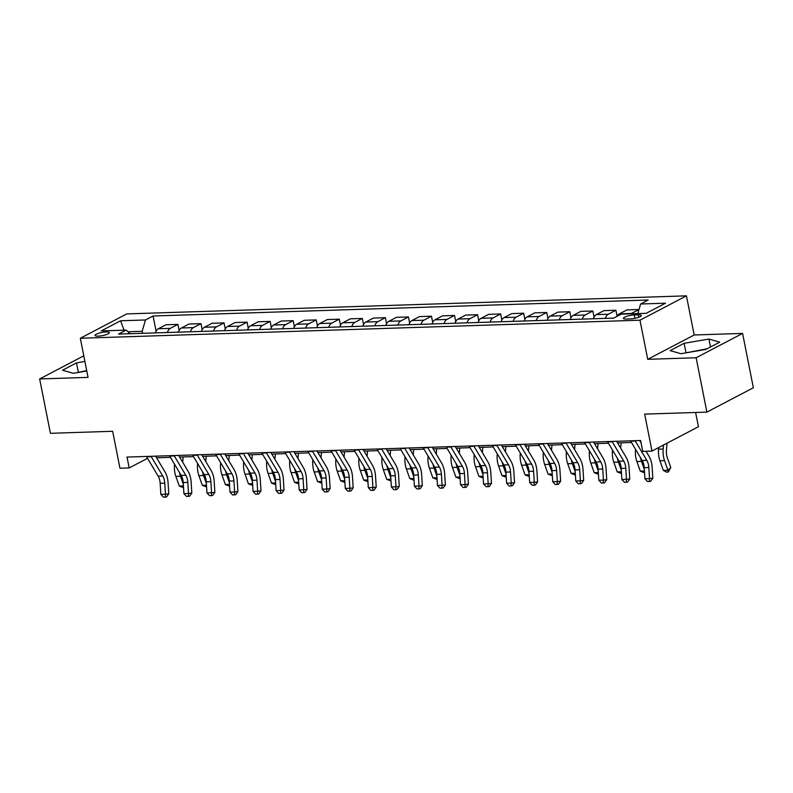<?xml version="1.0" encoding="UTF-8"?>
<svg xmlns="http://www.w3.org/2000/svg" width="793" height="793" viewBox="0 0 793 793"><rect width="100%" height="100%" fill="white"/><g stroke="black" fill="none" stroke-linecap="round" stroke-linejoin="round"><path stroke-width="1.19" d="M98.203 336.133A7.266 1.606 -11.2 0 0 105.697 334.805A7.266 1.606 -11.2 0 0 109.345 332.614A7.266 1.606 -11.2 0 0 106.232 331.92A7.266 1.606 -11.2 0 0 98.738 333.258A7.266 1.606 -11.2 0 0 95.081 335.439A7.266 1.606 -11.2 0 0 98.203 336.133M686.431 295.848L126.761 313.909L80.311 338.254L639.981 320.194L686.431 295.848L694.182 334.983L647.722 359.318L696.135 357.762L742.585 333.417L694.182 334.983M742.585 333.417L753.35 387.767L706.89 412.112L644.659 414.115L651.975 451.068L698.435 426.733L695.61 412.469M83.79 355.819L39.65 378.945L50.415 433.295L112.646 431.283L119.961 468.247L129.19 467.949L147.548 458.324M696.135 357.762L706.89 412.112M651.975 451.068L642.756 451.376L640.605 440.502L127.029 457.075L129.19 467.949M638.306 314.811L634.241 314.94A7.048 1.556 -11.2 0 0 626.985 316.238A7.048 1.556 -11.2 0 0 623.447 318.35A7.048 1.556 -11.2 0 0 626.46 319.024L630.514 318.895A7.048 1.556 -11.2 0 0 637.78 317.596A7.048 1.556 -11.2 0 0 641.319 315.485A7.048 1.556 -11.2 0 0 638.306 314.811L638.781 317.25M637.81 313.592L640.605 303.997L648.198 300.012L153.069 316.001L156.082 331.196M640.605 303.997L665.496 303.194L646.166 313.324L621.266 314.127L613.673 318.112L118.544 334.091L126.137 330.106L101.246 330.909L120.586 320.778L145.476 319.976L153.069 316.001M647.722 359.318L639.981 320.194M39.65 378.945L88.053 377.389L80.311 338.254M156.578 457.799L170.455 457.353M179.624 457.055L193.512 456.609M202.681 456.312L216.558 455.866M225.727 455.569L239.605 455.123M248.784 454.825L262.661 454.379M271.83 454.082L285.708 453.636M294.877 453.338L308.764 452.892M317.934 452.595L331.811 452.149M340.98 451.851L354.868 451.405M364.037 451.108L377.914 450.662M387.083 450.365L400.961 449.918M410.14 449.621L424.017 449.175M433.186 448.878L447.064 448.422M456.233 448.134L470.12 447.678M479.289 447.391L493.167 446.935M502.336 446.637L516.213 446.191M525.392 445.894L539.27 445.448M548.439 445.151L562.316 444.704M571.485 444.407L585.373 443.961M594.542 443.664L608.419 443.218M617.588 442.92L631.466 442.474M142.571 333.308L142.175 331.305L127.98 331.761M630.812 313.82A9.09 5.303 -91.8 0 1 631.347 313.483L638.97 309.617M155.378 332.901A9.09 5.303 -91.8 0 1 158.352 328.748L165.945 324.773L177.929 324.387L179.129 330.453M178.425 332.158A9.09 5.303 -91.8 0 1 181.399 328.005L188.992 324.03L200.986 323.643L202.185 329.71M201.481 331.415A9.09 5.303 -91.8 0 1 204.445 327.261L212.048 323.286L224.032 322.89L225.232 328.966M224.528 330.671A9.09 5.303 -91.8 0 1 227.502 326.518L235.095 322.533L247.079 322.146L248.288 328.223M247.585 329.928A9.09 5.303 -91.8 0 1 250.548 325.774L258.151 321.789L270.135 321.403L271.335 327.479M270.631 329.174A9.09 5.303 -91.8 0 1 273.605 325.031L281.198 321.046L293.182 320.659L294.391 326.736M293.688 328.431A9.09 5.303 -91.8 0 1 296.651 324.287L304.244 320.303L316.238 319.916L317.438 325.992M316.734 327.687A9.09 5.303 -91.8 0 1 319.698 323.544L327.301 319.559L339.285 319.173L340.484 325.249M339.781 326.944A9.09 5.303 -91.8 0 1 342.754 322.801L350.347 318.816L362.332 318.429L363.541 324.506M362.837 326.201A9.09 5.303 -91.8 0 1 365.801 322.057L373.404 318.072L385.388 317.686L386.587 323.762M385.884 325.457A9.09 5.303 -91.8 0 1 388.857 321.314L396.45 317.329L408.435 316.942L409.644 323.019M408.94 324.714A9.09 5.303 -91.8 0 1 411.904 320.57L419.497 316.585L431.491 316.199L432.691 322.275M431.987 323.97A9.09 5.303 -91.8 0 1 434.951 319.827L442.553 315.842L454.538 315.455L455.737 321.532M455.033 323.227A9.09 5.303 -91.8 0 1 458.007 319.073L465.6 315.099L477.584 314.712L478.794 320.788M478.09 322.483A9.09 5.303 -91.8 0 1 481.054 318.33L488.657 314.355L500.641 313.969L501.84 320.045M501.136 321.74A9.09 5.303 -91.8 0 1 504.11 317.587L511.703 313.612L523.687 313.225L524.897 319.301M524.193 320.996A9.09 5.303 -91.8 0 1 527.157 316.843L534.75 312.868L546.744 312.482L547.943 318.558M547.239 320.253A9.09 5.303 -91.8 0 1 550.213 316.1L557.806 312.125L569.79 311.738L570.99 317.815M570.286 319.51A9.09 5.303 -91.8 0 1 573.26 315.356L580.853 311.381L592.837 310.995L594.046 317.071M593.342 318.766A9.09 5.303 -91.8 0 1 596.306 314.613L603.909 310.638L615.893 310.251L617.093 316.318A9.09 5.303 -91.8 0 1 619.363 313.869L626.956 309.894L638.94 309.508M605.327 318.38A9.09 5.303 -91.8 0 1 608.3 314.226L615.893 310.251M582.28 319.123A9.09 5.303 -91.8 0 1 585.244 314.97L592.837 310.995M559.224 319.866A9.09 5.303 -91.8 0 1 562.197 315.713L569.79 311.738M536.177 320.61A9.09 5.303 -91.8 0 1 539.141 316.457L546.744 312.482M513.121 321.353A9.09 5.303 -91.8 0 1 516.094 317.2L523.687 313.225M490.074 322.097A9.09 5.303 -91.8 0 1 493.048 317.943L500.641 313.969M467.027 322.84A9.09 5.303 -91.8 0 1 469.991 318.687L477.584 314.712M443.971 323.584A9.09 5.303 -91.8 0 1 446.945 319.44L454.538 315.455M420.924 324.327A9.09 5.303 -91.8 0 1 423.888 320.184L431.491 316.199M397.868 325.071A9.09 5.303 -91.8 0 1 400.842 320.927L408.435 316.942M374.821 325.814A9.09 5.303 -91.8 0 1 377.785 321.671L385.388 317.686M351.775 326.557A9.09 5.303 -91.8 0 1 354.739 322.414L362.332 318.429M328.718 327.301A9.09 5.303 -91.8 0 1 331.692 323.157L339.285 319.173M305.672 328.044A9.09 5.303 -91.8 0 1 308.636 323.901L316.238 319.916M282.615 328.788A9.09 5.303 -91.8 0 1 285.589 324.644L293.182 320.659M259.569 329.531A9.09 5.303 -91.8 0 1 262.533 325.388L270.135 321.403M236.522 330.284A9.09 5.303 -91.8 0 1 239.486 326.131L247.079 322.146M213.466 331.028A9.09 5.303 -91.8 0 1 216.439 326.875L224.032 322.89M190.419 331.771A9.09 5.303 -91.8 0 1 193.383 327.618L200.986 323.643M167.363 332.515A9.09 5.303 -91.8 0 1 170.336 328.361L177.929 324.387M145.476 319.976L142.175 331.305M130.151 333.714L126.137 330.106M120.586 320.778L124.035 330.175M708.922 339.047L684.131 343.29L670.135 350.615L680.939 353.708L705.73 349.465L719.717 342.14L708.922 339.047L710.488 346.977M84.901 361.459L76.515 362.897L62.518 370.232L73.323 373.315L86.794 371.015M706.96 348.821L684.696 353.063M685.935 352.419L684.131 343.29M86.715 370.589L77.09 372.67M78.319 372.026L76.515 362.897M635.114 440.68A7.95 4.639 88.2 0 0 635.322 441.047L646.81 460.356A11.36 6.631 -91.8 0 1 648.843 467.523L649.526 478.595L652.827 478.199L652.143 467.127A17.04 9.942 88.2 0 0 649.09 456.381L646.047 451.267M630.504 440.829A7.95 4.639 88.2 0 0 630.713 441.195L642.191 460.505A11.36 6.631 -91.8 0 1 644.233 467.672L644.917 478.744L649.526 478.595L649.318 481.47L647.475 481.529L644.917 478.744M652.827 478.199L650.637 481.311L649.318 481.47M641.081 442.92L639.664 440.531M667.072 443.168L666.447 450.067A11.36 6.631 88.2 0 0 667.359 457.819L670.779 467.464L668.33 472.043L666.487 472.103L663.345 470.427L659.935 460.773A17.04 9.942 -91.8 0 1 658.557 449.145L658.696 447.549M663.345 470.427L667.954 470.279L664.544 460.624A17.04 9.942 -91.8 0 1 663.166 448.997L663.523 445.022M668.33 472.043L667.954 470.279L670.779 467.464M612.067 441.423A7.95 4.639 88.2 0 0 612.265 441.79L623.754 461.1A11.36 6.631 -91.8 0 1 625.796 468.266L626.48 479.339L629.781 478.942L629.087 467.87A17.04 9.942 88.2 0 0 626.034 457.125L616.607 441.275M607.448 441.572A7.95 4.639 88.2 0 0 607.656 441.939L619.145 461.248A11.36 6.631 -91.8 0 1 621.187 468.415L621.871 479.487L626.48 479.339L626.272 482.213L624.428 482.273L621.871 479.487M629.781 478.942L627.59 482.055L626.272 482.213M589.011 442.167A7.95 4.639 88.2 0 0 589.219 442.534L600.707 461.843A11.36 6.631 -91.8 0 1 602.739 469.01L603.433 480.082L606.724 479.686L606.04 468.613A17.04 9.942 88.2 0 0 602.987 457.868L593.56 442.018M584.401 442.316A7.95 4.639 88.2 0 0 584.61 442.682L596.098 461.992A11.36 6.631 -91.8 0 1 598.13 469.159L598.814 480.231L603.433 480.082L603.215 482.957L601.372 483.016L598.814 480.231M606.724 479.686L604.534 482.798L603.215 482.957M565.964 442.91A7.95 4.639 88.2 0 0 566.162 443.277L577.651 462.587A11.36 6.631 -91.8 0 1 579.693 469.753L580.377 480.826L583.678 480.429L582.994 469.357A17.04 9.942 88.2 0 0 579.931 458.612L570.514 442.762M561.355 443.059A7.95 4.639 88.2 0 0 561.553 443.426L573.042 462.735A11.36 6.631 -91.8 0 1 575.084 469.902L575.768 480.974L580.377 480.826L580.169 483.7L578.325 483.76L575.768 480.974M583.678 480.429L581.487 483.542L580.169 483.7M644.55 472.806L640.298 471.171L636.878 461.526A17.04 9.942 -91.8 0 1 635.5 449.889L635.55 449.344M640.298 471.171L644.441 471.032M644.342 469.426L641.487 461.377A17.04 9.942 -91.8 0 1 640.496 457.64M621.504 473.55L617.241 471.914L613.832 462.269A17.04 9.942 -91.8 0 1 612.454 450.632L612.503 450.087M617.241 471.914L621.395 471.776M621.286 470.17L618.441 462.121A17.04 9.942 -91.8 0 1 617.44 458.384M621.137 442.811L620.661 448.075M598.447 474.293L594.195 472.658L590.775 463.013A17.04 9.942 -91.8 0 1 589.407 451.386L589.457 450.83M594.195 472.658L598.338 472.519M598.239 470.913L595.384 462.864A17.04 9.942 -91.8 0 1 594.393 459.127M598.081 443.555L597.605 448.818M542.908 443.654A7.95 4.639 88.2 0 0 543.116 444.021L554.604 463.33A11.36 6.631 -91.8 0 1 556.636 470.497L557.33 481.569L560.631 481.173L559.937 470.1A17.04 9.942 88.2 0 0 556.884 459.355L547.457 443.505M538.298 443.802A7.95 4.639 88.2 0 0 538.506 444.169L549.995 463.479A11.36 6.631 -91.8 0 1 552.027 470.645L552.721 481.718L557.33 481.569L557.122 484.444L555.269 484.503L552.721 481.718M560.631 481.173L558.441 484.285L557.122 484.444M575.401 475.037L571.148 473.401L567.729 463.756A17.04 9.942 -91.8 0 1 566.351 452.129L566.4 451.574M571.148 473.401L575.292 473.262M575.193 471.657L572.338 463.608A17.04 9.942 -91.8 0 1 571.337 459.871M575.034 444.298L574.558 449.572M519.861 444.397A7.95 4.639 88.2 0 0 520.069 444.764L531.548 464.074A11.36 6.631 -91.8 0 1 533.59 471.24L534.274 482.313L537.575 481.916L536.891 470.844A17.04 9.942 88.2 0 0 533.838 460.099L524.411 444.249M515.252 444.546A7.95 4.639 88.2 0 0 515.46 444.913L526.939 464.222A11.36 6.631 -91.8 0 1 528.981 471.389L529.665 482.461L534.274 482.313L534.066 485.187L532.222 485.247L529.665 482.461M537.575 481.916L535.384 485.029L534.066 485.187M496.814 445.141A7.95 4.639 88.2 0 0 497.013 445.507L508.501 464.817A11.36 6.631 -91.8 0 1 510.543 471.984L511.227 483.056L514.528 482.669L513.834 471.587A17.04 9.942 88.2 0 0 510.781 460.842L501.354 444.992M492.195 445.289A7.95 4.639 88.2 0 0 492.403 445.656L503.892 464.966A11.36 6.631 -91.8 0 1 505.924 472.132L506.618 483.205L511.227 483.056L511.019 485.931L509.175 485.99L506.618 483.205M514.528 482.669L512.337 485.772L511.019 485.931M473.758 445.884A7.95 4.639 88.2 0 0 473.966 446.251L485.455 465.56A11.36 6.631 -91.8 0 1 487.487 472.727L488.181 483.809L491.472 483.413L490.788 472.331A17.04 9.942 88.2 0 0 487.735 461.585L478.308 445.735M469.149 446.033A7.95 4.639 88.2 0 0 469.357 446.4L480.845 465.709A11.36 6.631 -91.8 0 1 482.878 472.876L483.561 483.958L488.181 483.809L487.963 486.674L486.119 486.733L483.561 483.958M491.472 483.413L489.281 486.515L487.963 486.674M450.711 446.628A7.95 4.639 88.2 0 0 450.91 446.994L462.398 466.304A11.36 6.631 -91.8 0 1 464.44 473.471L465.124 484.553L468.425 484.156L467.741 473.074A17.04 9.942 88.2 0 0 464.678 462.329L455.251 446.479M446.102 446.776A7.95 4.639 88.2 0 0 446.3 447.143L457.789 466.453A11.36 6.631 -91.8 0 1 459.831 473.619L460.515 484.701L465.124 484.553L464.916 487.417L463.072 487.477L460.515 484.701M468.425 484.156L466.234 487.259L464.916 487.417M427.655 447.371A7.95 4.639 88.2 0 0 427.863 447.738L439.352 467.047A11.36 6.631 -91.8 0 1 441.384 474.214L442.078 485.296L445.379 484.9L444.685 473.817A17.04 9.942 88.2 0 0 441.632 463.072L432.205 447.222M423.046 447.52A7.95 4.639 88.2 0 0 423.254 447.886L434.742 467.196A11.36 6.631 -91.8 0 1 436.774 474.363L437.468 485.445L442.078 485.296L441.86 488.161L440.016 488.22L437.468 485.445M445.379 484.9L443.188 488.002L441.86 488.161M552.344 475.78L548.092 474.145L544.682 464.5A17.04 9.942 -91.8 0 1 543.304 452.872L543.354 452.317M548.092 474.145L552.235 474.006M552.136 472.4L549.291 464.351A17.04 9.942 -91.8 0 1 548.29 460.614M551.978 445.042L551.502 450.315M529.298 476.534L525.045 474.888L521.625 465.243A17.04 9.942 -91.8 0 1 520.248 453.616L520.297 453.061M525.045 474.888L529.189 474.749M529.09 473.143L526.235 465.094A17.04 9.942 -91.8 0 1 525.244 461.357M528.931 445.785L528.455 451.058M506.251 477.277L501.989 475.631L498.579 465.987A17.04 9.942 -91.8 0 1 497.201 454.359L497.251 453.804M501.989 475.631L506.142 475.503M506.033 473.887L503.188 465.838A17.04 9.942 -91.8 0 1 502.187 462.101M505.884 446.528L505.409 451.802M483.195 478.02L478.942 476.375L475.522 466.73A17.04 9.942 -91.8 0 1 474.155 455.103L474.204 454.548M478.942 476.375L483.086 476.246M482.987 474.63L480.132 466.581A17.04 9.942 -91.8 0 1 479.141 462.854M482.828 447.272L482.352 452.545M460.148 478.764L455.886 477.118L452.476 467.474A17.04 9.942 -91.8 0 1 451.098 455.846L451.148 455.291M455.886 477.118L460.039 476.989M459.94 475.374L457.085 467.325A17.04 9.942 -91.8 0 1 456.084 463.598M459.781 448.015L459.306 453.289M404.608 448.114A7.95 4.639 88.2 0 0 404.817 448.481L416.295 467.791A11.36 6.631 -91.8 0 1 418.337 474.957L419.021 486.04L422.322 485.643L421.638 474.561A17.04 9.942 88.2 0 0 418.585 463.816L409.158 447.976M399.999 448.263A7.95 4.639 88.2 0 0 400.207 448.63L411.686 467.939A11.36 6.631 -91.8 0 1 413.728 475.106L414.412 486.188L419.021 486.04L418.813 488.904L416.969 488.964L414.412 486.188M422.322 485.643L420.131 488.746L418.813 488.904M437.092 479.507L432.839 477.862L429.429 468.217A17.04 9.942 -91.8 0 1 428.051 456.59L428.101 456.034M432.839 477.862L436.983 477.733M436.884 476.117L434.039 468.068A17.04 9.942 -91.8 0 1 433.037 464.341M436.725 448.759L436.249 454.032M381.552 448.858A7.95 4.639 88.2 0 0 381.76 449.225L393.249 468.534A11.36 6.631 -91.8 0 1 395.281 475.701L395.975 486.783L399.276 486.387L398.582 475.304A17.04 9.942 88.2 0 0 395.529 464.559L386.102 448.719M376.943 449.007A7.95 4.639 88.2 0 0 377.151 449.373L388.639 468.683A11.36 6.631 -91.8 0 1 390.671 475.85L391.365 486.932L395.975 486.783L395.766 489.648L393.923 489.707L391.365 486.932M399.276 486.387L397.085 489.489L395.766 489.648M414.045 480.251L409.793 478.605L406.373 468.96A17.04 9.942 -91.8 0 1 404.995 457.333L405.045 456.778M409.793 478.605L413.936 478.476M413.837 476.861L410.982 468.812A17.04 9.942 -91.8 0 1 409.991 465.085M413.678 449.502L413.203 454.776M358.505 449.601A7.95 4.639 88.2 0 0 358.714 449.978L370.202 469.287A11.36 6.631 -91.8 0 1 372.234 476.444L372.918 487.526L376.219 487.13L375.535 476.048A17.04 9.942 88.2 0 0 372.482 465.303L363.055 449.462M353.896 449.75A7.95 4.639 88.2 0 0 354.104 450.127L365.593 469.436A11.36 6.631 -91.8 0 1 367.625 476.593L368.309 487.675L372.918 487.526L372.71 490.391L370.866 490.451L368.309 487.675M376.219 487.13L374.028 490.233L372.71 490.391M390.999 480.994L386.736 479.349L383.326 469.704A17.04 9.942 -91.8 0 1 381.948 458.076L381.998 457.521M386.736 479.349L390.88 479.22M390.78 477.604L387.936 469.555A17.04 9.942 -91.8 0 1 386.934 465.828M390.632 450.246L390.156 455.519M335.459 450.345A7.95 4.639 88.2 0 0 335.657 450.721L347.146 470.031A11.36 6.631 -91.8 0 1 349.188 477.188L349.872 488.27L353.172 487.873L352.488 476.801A17.04 9.942 88.2 0 0 349.426 466.046L339.999 450.206M330.85 450.493A7.95 4.639 88.2 0 0 331.048 450.87L342.536 470.18A11.36 6.631 -91.8 0 1 344.578 477.336L345.262 488.419L349.872 488.27L349.663 491.135L347.82 491.194L345.262 488.419M353.172 487.873L350.982 490.976L349.663 491.135M367.942 481.738L363.69 480.092L360.27 470.447A17.04 9.942 -91.8 0 1 358.902 458.82L358.951 458.265M363.69 480.092L367.833 479.963M367.734 478.348L364.879 470.299A17.04 9.942 -91.8 0 1 363.888 466.571M367.575 450.989L367.1 456.262M312.402 451.098A7.95 4.639 88.2 0 0 312.611 451.465L324.099 470.774A11.36 6.631 -91.8 0 1 326.131 477.941L326.825 489.013L330.126 488.617L329.432 477.545A17.04 9.942 88.2 0 0 326.379 466.79L316.952 450.949M307.793 451.247A7.95 4.639 88.2 0 0 308.001 451.613L319.49 470.923A11.36 6.631 -91.8 0 1 321.522 478.09L322.216 489.162L326.825 489.013L326.607 491.888L324.763 491.947L322.216 489.162M330.126 488.617L327.935 491.729L326.607 491.888M344.896 482.481L340.633 480.836L337.223 471.191A17.04 9.942 -91.8 0 1 335.845 459.563L335.895 459.008M340.633 480.836L344.786 480.707M344.687 479.101L341.833 471.042A17.04 9.942 -91.8 0 1 340.831 467.315M344.529 451.732L344.053 457.006M289.356 451.841A7.95 4.639 88.2 0 0 289.564 452.208L301.043 471.518A11.36 6.631 -91.8 0 1 303.085 478.685L303.769 489.757L307.069 489.36L306.385 478.288A17.04 9.942 88.2 0 0 303.332 467.533L293.906 451.693M284.746 451.99A7.95 4.639 88.2 0 0 284.945 452.357L296.433 471.666A11.36 6.631 -91.8 0 1 298.475 478.833L299.159 489.905L303.769 489.757L303.56 492.631L301.717 492.691L299.159 489.905M307.069 489.36L304.879 492.473L303.56 492.631M321.839 483.224L317.587 481.579L314.167 471.934A17.04 9.942 -91.8 0 1 312.799 460.307L312.848 459.752M317.587 481.579L321.73 481.45M321.631 479.844L318.786 471.785A17.04 9.942 -91.8 0 1 317.785 468.058M321.472 452.476L320.996 457.749M266.299 452.585A7.95 4.639 88.2 0 0 266.507 452.952L277.996 472.261A11.36 6.631 -91.8 0 1 280.028 479.428L280.722 490.5L284.023 490.104L283.329 479.031A17.04 9.942 88.2 0 0 280.276 468.276L270.849 452.436M261.69 452.734A7.95 4.639 88.2 0 0 261.898 453.1L273.387 472.41A11.36 6.631 -91.8 0 1 275.419 479.577L276.113 490.649L280.722 490.5L280.514 493.375L278.67 493.434L276.113 490.649M284.023 490.104L281.832 493.216L280.514 493.375M243.253 453.328A7.95 4.639 88.2 0 0 243.461 453.695L254.949 473.005A11.36 6.631 -91.8 0 1 256.982 480.171L257.666 491.244L260.966 490.847L260.282 479.775A17.04 9.942 88.2 0 0 257.229 469.02L247.803 453.18M238.643 453.477A7.95 4.639 88.2 0 0 238.852 453.844L250.33 473.153A11.36 6.631 -91.8 0 1 252.372 480.32L253.056 491.392L257.666 491.244L257.457 494.118L255.614 494.178L253.056 491.392M260.966 490.847L258.776 493.96L257.457 494.118M220.206 454.072A7.95 4.639 88.2 0 0 220.404 454.439L231.893 473.748A11.36 6.631 -91.8 0 1 233.935 480.915L234.619 491.987L237.92 491.591L237.226 480.518A17.04 9.942 88.2 0 0 234.173 469.763L224.746 453.923M215.597 454.22A7.95 4.639 88.2 0 0 215.795 454.587L227.284 473.897A11.36 6.631 -91.8 0 1 229.326 481.064L230.01 492.136L234.619 491.987L234.411 494.862L232.567 494.921L230.01 492.136M237.92 491.591L235.729 494.703L234.411 494.862M197.15 454.815A7.95 4.639 88.2 0 0 197.358 455.182L208.846 474.492A11.36 6.631 -91.8 0 1 210.879 481.658L211.572 492.731L214.863 492.334L214.179 481.262A17.04 9.942 88.2 0 0 211.126 470.507L201.7 454.667M192.54 454.964A7.95 4.639 88.2 0 0 192.749 455.331L204.237 474.64A11.36 6.631 -91.8 0 1 206.269 481.807L206.963 492.879L211.572 492.731L211.354 495.605L209.511 495.665L206.963 492.879M214.863 492.334L212.683 495.447L211.354 495.605M174.103 455.559A7.95 4.639 88.2 0 0 174.311 455.925L185.79 475.235A11.36 6.631 -91.8 0 1 187.832 482.402L188.516 493.474L191.817 493.077L191.133 482.005A17.04 9.942 88.2 0 0 188.07 471.26L178.653 455.41M169.494 455.707A7.95 4.639 88.2 0 0 169.692 456.074L181.181 475.384A11.36 6.631 -91.8 0 1 183.223 482.55L183.907 493.623L188.516 493.474L188.308 496.349L186.464 496.408L183.907 493.623M191.817 493.077L189.626 496.19L188.308 496.349M151.047 456.302A7.95 4.639 88.2 0 0 151.255 456.669L162.743 475.978A11.36 6.631 -91.8 0 1 164.775 483.145L165.469 494.217L168.77 493.821L168.076 482.749A17.04 9.942 88.2 0 0 165.023 472.004L155.597 456.153M146.437 456.451A7.95 4.639 88.2 0 0 146.646 456.818L158.134 476.127A11.36 6.631 -91.8 0 1 160.166 483.294L160.86 494.366L165.469 494.217L165.261 497.092L163.417 497.152L160.86 494.366M168.77 493.821L166.58 496.933L165.261 497.092M298.792 483.968L294.54 482.322L291.12 472.678A17.04 9.942 -91.8 0 1 289.742 461.05L289.792 460.495M294.54 482.322L298.683 482.194M298.584 480.588L295.73 472.529A17.04 9.942 -91.8 0 1 294.738 468.802M298.426 453.219L297.95 458.493M275.746 484.711L271.484 483.076L268.074 473.421A17.04 9.942 -91.8 0 1 266.696 461.794L266.745 461.239M271.484 483.076L275.627 482.937M275.528 481.331L272.683 473.272A17.04 9.942 -91.8 0 1 271.682 469.545M275.369 453.963L274.893 459.236M252.689 485.455L248.437 483.819L245.017 474.164A17.04 9.942 -91.8 0 1 243.639 462.537L243.699 461.992M248.437 483.819L252.58 483.68M252.481 482.075L249.626 474.016A17.04 9.942 -91.8 0 1 248.635 470.289M252.323 454.716L251.847 459.98M229.643 486.198L225.381 484.563L221.971 474.908A17.04 9.942 -91.8 0 1 220.593 463.281L220.642 462.735M225.381 484.563L229.534 484.424M229.435 482.818L226.58 474.759A17.04 9.942 -91.8 0 1 225.579 471.032M229.276 455.46L228.8 460.723M206.586 486.942L202.334 485.306L198.914 475.661A17.04 9.942 -91.8 0 1 197.546 464.024L197.596 463.479M202.334 485.306L206.477 485.167M206.378 483.561L203.533 475.513A17.04 9.942 -91.8 0 1 202.532 471.776M206.22 456.203L205.744 461.467M183.54 487.685L179.287 486.05L175.868 476.405A17.04 9.942 -91.8 0 1 174.49 464.767L174.539 464.222M179.287 486.05L183.431 485.911M183.332 484.305L180.477 476.256A17.04 9.942 -91.8 0 1 179.476 472.519M183.173 456.946L182.697 462.21M619.363 313.869L631.347 313.483M596.306 314.613L608.3 314.226M573.26 315.356L585.244 314.97M550.213 316.1L562.197 315.713M527.157 316.843L539.141 316.457M504.11 317.587L516.094 317.2M481.054 318.33L493.048 317.943M458.007 319.073L469.991 318.687M434.951 319.827L446.945 319.44M411.904 320.57L423.888 320.184M388.857 321.314L400.842 320.927M365.801 322.057L377.785 321.671M342.754 322.801L354.739 322.414M319.698 323.544L331.692 323.157M296.651 324.287L308.636 323.901M273.605 325.031L285.589 324.644M250.548 325.774L262.533 325.388M227.502 326.518L239.486 326.131M204.445 327.261L216.439 326.875M181.399 328.005L193.383 327.618M158.352 328.748L170.336 328.361M634.915 318.33L634.241 314.94M646.81 460.356L642.191 460.505M648.843 467.523L644.233 467.672M635.322 441.047L630.713 441.195M659.935 460.773L664.544 460.624M658.557 449.145L663.166 448.997M623.754 461.1L619.145 461.248M625.796 468.266L621.187 468.415M612.265 441.79L607.656 441.939M600.707 461.843L596.098 461.992M602.739 469.01L598.13 469.159M589.219 442.534L584.61 442.682M577.651 462.587L573.042 462.735M579.693 469.753L575.084 469.902M566.162 443.277L561.553 443.426M636.878 461.526L641.487 461.377M613.832 462.269L618.441 462.121M590.775 463.013L595.384 462.864M554.604 463.33L549.995 463.479M556.636 470.497L552.027 470.645M543.116 444.021L538.506 444.169M567.729 463.756L572.338 463.608M531.548 464.074L526.939 464.222M533.59 471.24L528.981 471.389M520.069 444.764L515.46 444.913M508.501 464.817L503.892 464.966M510.543 471.984L505.924 472.132M497.013 445.507L492.403 445.656M485.455 465.56L480.845 465.709M487.487 472.727L482.878 472.876M473.966 446.251L469.357 446.4M462.398 466.304L457.789 466.453M464.44 473.471L459.831 473.619M450.91 446.994L446.3 447.143M439.352 467.047L434.742 467.196M441.384 474.214L436.774 474.363M427.863 447.738L423.254 447.886M544.682 464.5L549.291 464.351M521.625 465.243L526.235 465.094M498.579 465.987L503.188 465.838M475.522 466.73L480.132 466.581M452.476 467.474L457.085 467.325M416.295 467.791L411.686 467.939M418.337 474.957L413.728 475.106M404.817 448.481L400.207 448.63M429.429 468.217L434.039 468.068M393.249 468.534L388.639 468.683M395.281 475.701L390.671 475.85M381.76 449.225L377.151 449.373M406.373 468.96L410.982 468.812M370.202 469.287L365.593 469.436M372.234 476.444L367.625 476.593M358.714 449.978L354.104 450.127M383.326 469.704L387.936 469.555M347.146 470.031L342.536 470.18M349.188 477.188L344.578 477.336M335.657 450.721L331.048 450.87M360.27 470.447L364.879 470.299M324.099 470.774L319.49 470.923M326.131 477.941L321.522 478.09M312.611 451.465L308.001 451.613M337.223 471.191L341.833 471.042M301.043 471.518L296.433 471.666M303.085 478.685L298.475 478.833M289.564 452.208L284.945 452.357M314.167 471.934L318.786 471.785M277.996 472.261L273.387 472.41M280.028 479.428L275.419 479.577M266.507 452.952L261.898 453.1M254.949 473.005L250.33 473.153M256.982 480.171L252.372 480.32M243.461 453.695L238.852 453.844M231.893 473.748L227.284 473.897M233.935 480.915L229.326 481.064M220.404 454.439L215.795 454.587M208.846 474.492L204.237 474.64M210.879 481.658L206.269 481.807M197.358 455.182L192.749 455.331M185.79 475.235L181.181 475.384M187.832 482.402L183.223 482.55M174.311 455.925L169.692 456.074M162.743 475.978L158.134 476.127M164.775 483.145L160.166 483.294M151.255 456.669L146.646 456.818M291.12 472.678L295.73 472.529M268.074 473.421L272.683 473.272M245.017 474.164L249.626 474.016M221.971 474.908L226.58 474.759M198.914 475.661L203.533 475.513M175.868 476.405L180.477 476.256"/></g></svg>
